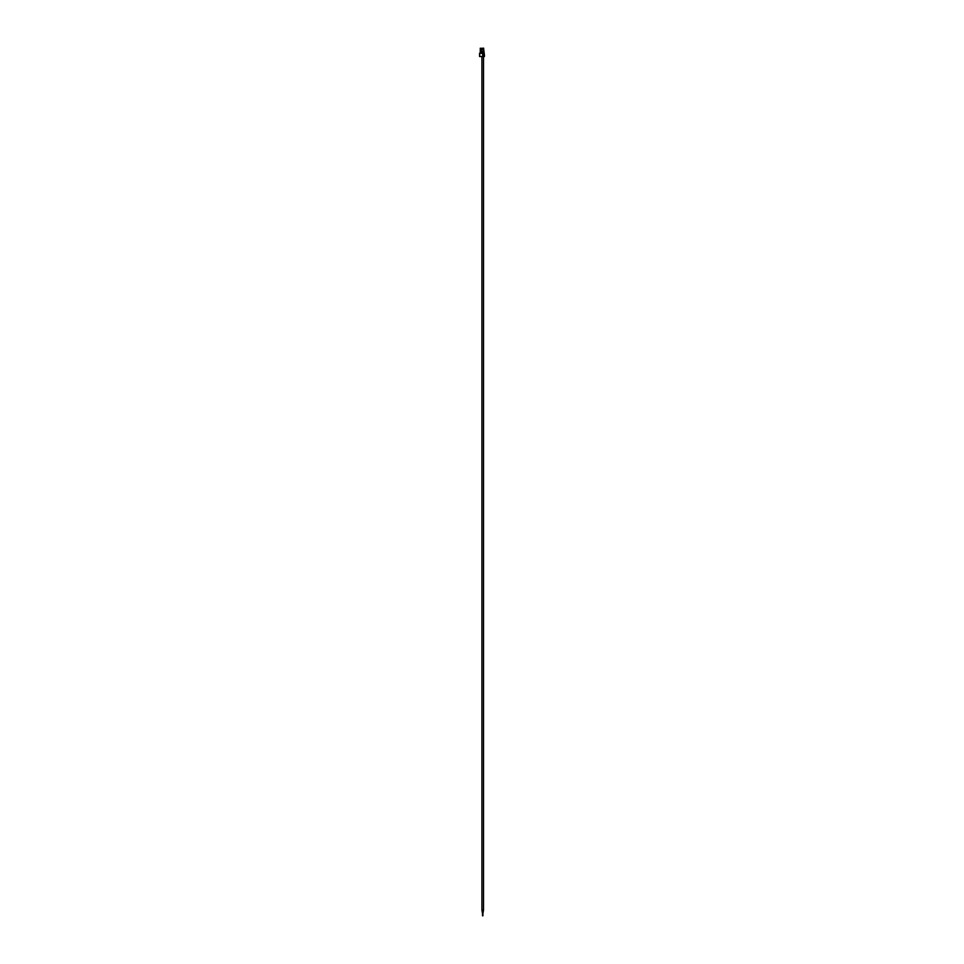 <?xml version="1.0" encoding="UTF-8"?>
<svg xmlns="http://www.w3.org/2000/svg" width="964" height="964" viewBox="0 0 964 964"><rect width="100%" height="100%" fill="white"/><g stroke="black" fill="none" stroke-linecap="round" stroke-linejoin="round"><path stroke-width="1.45" d="M482.494 51.49L482.578 52.924M480.855 53.213L480.337 49.622L480.976 49.429L480.976 50.779L480.482 49.429L482.856 49.2L483.579 51.068L483.579 48.345L480.421 48.345L480.421 49.441M480.421 49.863L480.421 53.213M483.579 52.984L483.579 51.49M483.579 48.345L484.434 55.069L482.844 55.069M482.024 53.357L479.566 53.213L479.566 56.502L482.699 56.502L482.699 53.924L483.47 53.357M483.723 53.213L481.783 53.321M482.699 56.502L482.844 53.924M484.434 55.069L484.434 56.502L482.844 56.502M480.421 48.345L483.723 48.2M480.277 53.213L480.277 48.2M483 50.923L483.723 51.49L481.639 51.49L480.976 50.779M481.783 51.104L481.458 53.357L482.024 52.924M481.458 52.502L481.458 51.188M481.916 53.357L483.603 53.357M480.687 50.682L480.337 49.622L480.831 50.779M482.856 49.2L481.855 49.321M482.289 52.924L483.458 52.924L482.289 52.924M482.398 912.932L481.916 910.076L483.518 910.076L483.518 56.502M483.036 912.932L483.518 910.076M482.711 915.8L482.735 910.076L482.711 915.8M479.711 53.213L479.711 56.502M481.422 49.429L481.422 50.779M482.506 915.8L482.518 910.076M482.928 915.8L482.94 910.076M481.916 910.076L481.916 56.502"/></g></svg>
